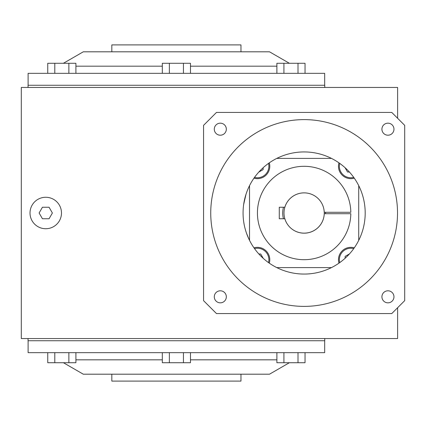 <?xml version="1.0" encoding="UTF-8"?>
<svg xmlns="http://www.w3.org/2000/svg" width="426" height="426" viewBox="0 0 426 426"><rect width="100%" height="100%" fill="white"/><g stroke="black" fill="none" stroke-linecap="round" stroke-linejoin="round"><path stroke-width="0.64" d="M397.623 307.721L397.623 338.537L21.3 338.537L21.3 87.463L397.623 87.463L397.623 118.279M324.745 338.537L324.745 340.731L28.052 340.731L28.052 338.537M324.745 87.463L324.745 85.269L28.052 85.269L28.052 87.463M42.435 218.746L49.07 218.746L52.387 213L49.07 207.254L42.435 207.254L39.112 213L42.435 218.746M45.752 228.73A15.73 15.73 0 0 1 32.126 205.135A15.73 15.73 0 0 1 59.374 205.135A15.73 15.73 0 0 1 45.752 228.73M258.784 172.099L263.14 169.585L263.14 167.737M268.524 163.392A11.497 11.497 0 0 1 254.519 177.397M263.225 258.342L260.712 253.987L258.864 253.987M254.519 248.603A11.497 11.497 0 0 1 268.524 262.608M349.469 253.901L345.113 256.415L345.113 258.262M339.73 262.608A11.497 11.497 0 0 1 353.734 248.603M269.301 162.839A12.391 12.391 0 0 1 253.965 178.174M253.965 247.825A12.391 12.391 0 0 1 269.301 263.161M338.952 263.161A12.391 12.391 0 0 1 354.288 247.825M283.476 207.254A21.433 21.433 0 0 0 283.476 218.746M325.549 213.719A21.433 21.433 0 0 0 325.549 212.281M354.288 178.174A12.391 12.391 0 0 1 338.952 162.839M276.783 158.403L331.471 158.403M358.724 185.656L358.724 240.344M331.471 267.597L276.783 267.597M249.53 240.344L249.53 185.656M353.734 177.397A11.497 11.497 0 0 1 339.73 163.392M345.028 167.658L347.541 172.013L349.389 172.013M324.25 213A20.123 20.123 0 0 1 284.834 218.746A20.123 20.123 0 0 1 306.672 193.031A20.128 20.128 0 0 1 324.25 213M284.834 218.746L279.27 218.746L279.27 207.254L284.85 207.254A20.113 20.113 0 0 1 324.229 212.281L350.816 212.281A46.695 46.695 0 0 0 280.574 172.679A46.695 46.695 0 0 0 280.574 253.321A46.695 46.695 0 0 0 350.816 213.719L324.245 213.719A20.113 20.113 0 0 1 284.85 218.746L284.834 218.746M203.553 125.356L203.553 300.644L216.483 313.573L391.771 313.573L404.7 300.644L404.7 125.356L391.771 112.427L216.483 112.427L203.553 125.356M244.764 198.702L246.015 194.256L243.677 204.379L244.694 198.974M247.117 191.125L246.452 192.951M243.065 213A61.062 61.062 0 0 0 334.66 265.883A61.062 61.062 0 0 0 334.66 160.117A61.062 61.062 0 0 0 243.065 213M248.662 238.539L246.473 233.113M387.942 123.167A6.017 6.017 0 0 1 393.155 132.193A6.017 6.017 0 0 1 382.729 132.193A6.017 6.017 0 0 1 387.942 123.167M387.942 290.798A6.017 6.017 0 0 1 393.155 299.824A6.017 6.017 0 0 1 382.729 299.824A6.017 6.017 0 0 1 387.942 290.798M220.311 290.798A6.017 6.017 0 0 1 225.524 299.824A6.017 6.017 0 0 1 215.098 299.824A6.017 6.017 0 0 1 220.311 290.798M220.311 123.167A6.017 6.017 0 0 1 225.524 132.193A6.017 6.017 0 0 1 215.098 132.193A6.017 6.017 0 0 1 220.311 123.167M397.517 213A93.39 93.39 0 0 1 257.432 293.876A93.39 93.39 0 0 1 257.432 132.124A93.39 93.39 0 0 1 397.517 213M111.825 374.193L111.825 381.1L240.972 381.1L240.972 374.193M68.874 352.664L68.874 362.718L75.913 362.718L75.913 352.664M68.874 362.718L54.794 362.718L54.794 352.664M54.794 362.718L47.749 362.718L47.749 352.664M305.043 352.664L305.043 362.718L276.884 362.718L276.884 352.664M283.924 362.718L283.924 352.664M298.003 362.718L298.003 352.664M28.111 340.731L28.111 352.664L324.681 352.664L324.681 340.731M75.913 359.821L162.317 359.821M190.481 359.821L276.884 359.821M63.415 362.718L83.288 374.193L269.509 374.193L289.382 362.718M190.481 352.664L190.481 362.718L162.317 362.718L162.317 352.664M183.441 362.718L183.441 352.664M169.356 362.718L169.356 352.664M240.972 51.807L240.972 44.9L111.825 44.9L111.825 51.807M47.749 73.336L47.749 63.282L75.913 63.282L75.913 73.336M68.874 63.282L68.874 73.336M54.794 63.282L54.794 73.336M162.317 73.336L162.317 63.282L190.481 63.282L190.481 73.336M169.356 63.282L169.356 73.336M183.441 63.282L183.441 73.336M283.924 73.336L283.924 63.282L276.884 63.282L276.884 73.336M283.924 63.282L298.003 63.282L298.003 73.336M298.003 63.282L305.043 63.282L305.043 73.336M324.681 85.269L324.681 73.336L28.111 73.336L28.111 85.269M276.884 66.179L190.481 66.179M162.317 66.179L75.913 66.179M289.382 63.282L269.509 51.807L83.288 51.807L63.415 63.282"/></g></svg>
